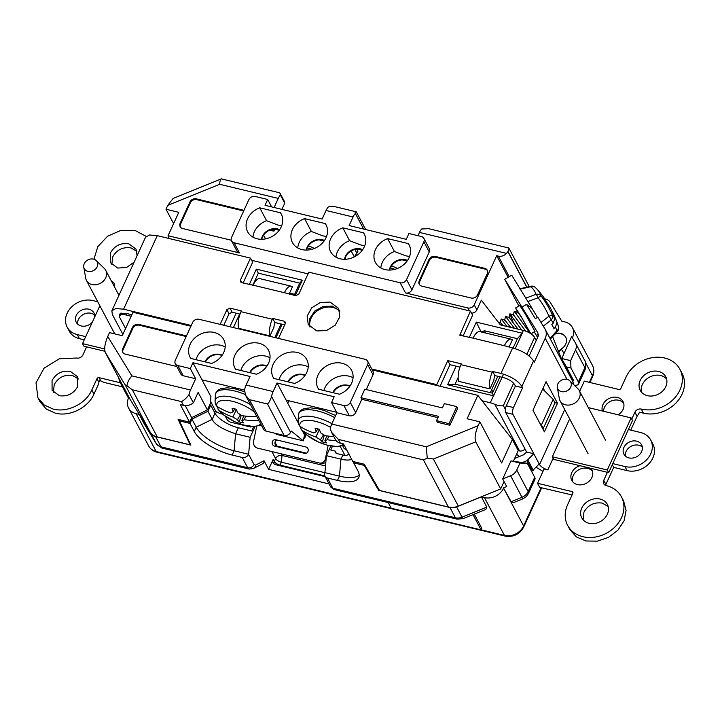 <?xml version="1.0" encoding="UTF-8"?>
<svg xmlns="http://www.w3.org/2000/svg" width="720" height="720" viewBox="0 0 720 720"><rect width="100%" height="100%" fill="white"/><g stroke="black" fill="none" stroke-linecap="round" stroke-linejoin="round"><path stroke-width="1.08" d="M561.663 358.695L571.626 336.699L575.307 342.702A10.071 8.289 152.1 0 1 575.523 343.08L584.892 360.774C586.08 361.269 586.161 364.239 585.144 369.675A10.071 3.897 -155.4 0 0 584.892 367.632L578.34 381.942L570.96 368.001L566.388 366.894L561.663 358.695L567.531 371.493M584.892 360.774A10.071 8.289 152.1 0 1 584.892 367.632L575.532 349.938L570.636 360.63L570.96 368.001M511.155 501.687L513.549 502.614L523.035 498.762A10.071 0.693 -112.1 0 1 522 497.277A10.071 8.289 -27.9 0 0 528.147 491.58L516.753 470.052A10.071 8.289 152.1 0 1 510.615 475.758L522 497.277L511.155 501.687L503.595 488.151A15.111 12.438 152.1 0 1 484.434 497.601L504.45 535.428L481.113 529.803M523.035 498.762L526.311 496.602L528.399 493.623A10.071 3.897 -155.4 0 0 528.525 492.732A10.071 3.897 -155.4 0 0 528.147 491.58L534.699 477.27L527.319 463.329L519.957 463.059L510.984 460.89L527.319 463.329M463.059 518.661L485.874 509.391L486.792 507.114L462.033 517.176A10.071 0.693 67.9 0 0 463.059 518.661L456.912 519.12A10.071 4.185 -76.5 0 1 455.4 517.779A10.071 8.289 -27.9 0 0 462.033 517.176L456.606 506.925L481.365 496.863L484.434 497.601M281.124 453.798L282.015 455.472A5.04 4.149 -27.9 0 0 275.625 458.622A5.04 1.953 -155.4 0 0 281.421 462.222L280.08 465.147A5.04 1.953 24.6 0 1 278.586 464.67A5.04 1.953 24.6 0 1 274.284 461.547A5.04 4.149 -27.9 0 0 273.915 463.815M144.783 424.89L156.312 443.691A10.071 5.715 -31.5 0 1 156.213 443.511A10.071 8.289 -27.9 0 0 161.037 446.859A10.071 4.185 103.5 0 0 161.955 447.948A10.071 4.185 103.5 0 0 162.54 448.209L249.165 469.08L253.422 468.531A5.04 4.311 -117.4 0 0 255.564 465.129L254.052 464.58L248.616 454.32A5.04 4.149 152.1 0 1 242.235 457.47L232.137 455.04A32.976 12.771 24.6 0 1 194.265 431.478L189.999 423.405L179.352 420.84L190.872 445.104L155.61 436.608A10.071 8.289 152.1 0 1 150.786 433.251L139.248 414.441L144.9 425.079M544.761 298.863L545.427 299.025A10.071 8.289 152.1 0 1 550.251 302.382L561.789 321.183L564.858 321.921A15.111 12.438 152.1 0 1 572.418 327.519A15.111 12.438 152.1 0 1 572.427 337.806L572.373 337.914M391.158 508.14L156.195 451.539L136.17 413.703L139.248 414.441M486.792 507.114L481.365 496.863M472.995 514.62L481.077 529.893L481.797 528.327L474.273 514.107M253.422 468.531L263.763 463.176L264.042 460.737L268.614 469.368L329.031 483.921M179.838 419.787L179.352 420.84M379.017 489.528L378.648 490.338L364.239 465.381L364.554 464.688M349.092 453.987L346.266 455.643L342.864 454.995L336.456 453.456L335.241 452.547L335.16 451.08L336.411 453.447M189.999 423.405L191.952 419.13L207.936 411.246L210.726 405.162L214.992 413.235A20.304 7.866 -155.4 0 0 238.347 427.752L235.593 433.782C222.156 429.165 214.362 424.341 212.211 419.319L196.227 427.203A32.976 12.771 -155.4 0 0 234.09 450.765L235.593 433.782L250.137 437.292L255.06 426.546M351.711 459.396A20.304 7.866 24.6 0 1 340.956 459.162L342.864 454.995M304.335 436.689L305.154 436.887M207.936 411.246L212.211 419.319L214.992 413.235M565.83 337.356A10.152 8.361 -27.9 0 0 554.904 334.125M552.618 336.627L561.708 359.604M555.498 333.477A10.152 8.361 152.1 0 1 565.731 337.149A10.152 8.361 152.1 0 1 561.276 348.939L560.781 349.74L558.081 350.757M560.781 349.74L558.837 352.179M364.239 465.381L353.637 462.825L354.114 461.772M210.726 405.162L209.691 404.919M561.276 348.939L563.994 353.367M566.388 366.894L573.768 380.844L567.747 371.016M253.71 426.573L251.694 430.974L238.347 427.752M353.637 462.825L357.912 470.898A32.976 12.771 24.6 0 1 358.731 477.603A32.976 12.771 24.6 0 1 337.5 480.42L327.429 477.999A5.04 4.149 152.1 0 1 324.909 476.127A5.04 4.149 152.1 0 1 324.909 472.698L326.43 455.67L330.867 445.986M326.43 455.67L340.956 459.162L339.462 476.145A32.976 12.771 -155.4 0 0 359.19 475.227M335.16 451.08L330.741 450.018L332.469 446.247M573.768 380.844L572.283 380.484M378.648 490.338L449.973 507.519A10.071 8.289 -27.9 0 0 456.606 506.925M503.775 487.746L506.718 486.549L502.704 478.971L510.615 475.758M127.647 394.695L128.61 397.818A15.111 12.438 152.1 0 0 128.619 408.105A15.111 12.438 152.1 0 0 136.17 413.703M493.389 391.104L491.265 390.591M493.272 391.365L491.148 390.852M214.083 411.516L217.548 412.353M300.078 380.484A16.893 13.905 152.1 0 1 300.78 379.953M519.561 456.444A16.893 13.905 152.1 0 1 516.6 454.158M561.654 358.47L570.636 360.63M575.523 343.08A10.071 8.289 152.1 0 1 575.532 349.938M118.701 377.793L119.511 381.213L127.422 395.181M325.179 476.649L275.688 464.724A5.04 4.149 152.1 0 1 273.168 462.852A5.04 4.149 152.1 0 1 273.168 459.423L268.614 469.368M248.616 454.32L250.137 437.292M542.673 389.034L553.158 399.375L541.44 424.98L539.991 423.558M541.44 424.98L543.285 428.463L542.493 428.274M553.158 399.375L555.003 402.858L543.285 428.463M123.633 387.117L123.417 387.603M324.936 472.644L339.462 476.145L337.5 480.42M248.643 454.266L234.09 450.765L232.137 455.04M502.704 478.971L510.984 460.89M578.34 381.942A10.071 3.897 24.6 0 1 578.592 383.985A10.071 3.897 24.6 0 1 574.326 385.236M528.399 493.623L534.951 479.313A10.071 3.897 -155.4 0 0 534.699 477.27M191.952 419.13L196.227 427.203L194.265 431.478M324.81 475.92L280.08 465.147L279.792 465.714M325.521 465.948L282.015 455.472L281.421 462.222L324.909 472.698M516.753 470.052L519.957 463.059M340.182 446.337L344.997 455.445M561.411 358.623L560.61 358.434M294.579 294.345L289.548 293.13M481.077 529.893L391.212 508.239L388.215 502.578M527.895 301.536L538.101 297.756A5.04 1.368 -110.3 0 0 536.013 294.336A5.04 4.599 -17.3 0 1 540.99 295.776A91.674 37.314 -13.1 0 0 537.327 289.467L535.257 287.397A5.04 4.428 131.9 0 0 530.847 286.668L530.919 287.073M543.285 326.169L551.142 320.031A5.04 1.485 -128 0 0 548.973 316.215A5.04 0.576 -23.7 0 1 552.429 315.198A91.674 87.525 44.7 0 0 540.99 295.776L538.101 297.756A87.147 83.205 44.7 0 1 548.973 316.215L540.999 322.443M556.92 331.227L556.848 330.822A87.147 47.061 130.6 0 0 555.489 327.087L553.959 328.5L551.808 324.423L553.329 323.01L554.787 318.42A91.674 49.509 130.6 0 0 552.429 315.198A5.04 4.221 -40.3 0 1 551.142 320.031A87.147 47.061 130.6 0 1 553.329 323.01M537.327 289.467A101.97 101.97 0 0 1 545.328 299.682A101.844 18.513 -31.6 0 1 545.544 300.042A101.871 56.142 -36.4 0 0 543.726 297.783L545.895 301.32A101.871 59.076 153.5 0 1 547.812 303.75A101.844 100.161 148.7 0 1 550.773 308.745A101.889 83.871 152.1 0 1 554.787 318.42M555.489 327.087L556.947 322.497A101.889 83.871 -27.9 0 0 554.49 316.098A101.889 83.871 -27.9 0 0 552.933 312.822L552.726 312.939M549.972 338.328L556.848 330.822A5.04 4.005 -16.7 0 0 558.45 326.61A5.04 4.005 -16.7 0 0 558.432 326.538A91.674 49.509 130.6 0 0 558.171 325.701A91.674 49.509 130.6 0 0 556.947 322.497M552.933 312.822A101.844 18.36 -28.5 0 0 552.411 312.201M500.184 322.794L501.183 318.978L507.114 326.52M504.567 320.229L505.557 316.413L514.413 328.275M512.982 321.957L509.94 313.848L521.649 330.021M513.324 315.099L514.314 311.283L529.488 332.424L528.768 330.687M519.138 313.488L517.932 312.399L514.314 311.283M525.672 331.128L513.549 314.964L509.94 313.848M518.022 329.148L509.175 317.529L505.557 316.413M510.642 327.366L504.792 320.094L501.183 318.978M503.073 325.548L500.418 322.659L498.087 321.939M561.483 391.617A7.308 6.021 -27.9 0 0 569.871 388.494A7.308 6.021 -27.9 0 0 569.817 380.826A7.308 6.021 -27.9 0 0 567.09 379.359A7.308 6.021 -27.9 0 0 559.98 381.168A7.308 6.021 -27.9 0 0 557.325 387.441A7.308 6.021 -27.9 0 0 561.483 391.617M569.817 380.826L577.917 388.737A10.881 8.955 152.1 0 1 579.303 390.591A10.881 8.955 152.1 0 1 577.107 401.184A10.881 8.955 152.1 0 1 565.506 404.811A10.881 8.955 152.1 0 1 560.061 400.77A10.881 8.955 152.1 0 1 559.314 398.583L557.325 387.441M588.303 407.601L631.134 417.924L632.511 420.525L608.67 472.617L553.716 459.378L552.33 456.768L569.664 418.914M608.67 472.617L607.284 470.007L552.33 456.768M631.134 417.924L607.284 470.007M93.528 259.11A7.308 6.021 -27.9 0 0 86.418 260.91A7.308 6.021 -27.9 0 0 83.763 267.183A7.308 6.021 -27.9 0 0 87.921 271.368A7.308 6.021 -27.9 0 0 96.309 268.245A7.308 6.021 -27.9 0 0 96.255 260.577A7.308 6.021 -27.9 0 0 93.528 259.11M96.255 260.577L104.355 268.488A10.881 8.955 152.1 0 1 105.741 270.342A10.881 8.955 152.1 0 1 103.545 280.935A10.881 8.955 152.1 0 1 91.944 284.553A10.881 8.955 152.1 0 1 86.499 280.521A10.881 8.955 152.1 0 1 85.752 278.334L83.763 267.183M104.913 351.279L83.907 346.221L82.521 343.611L99.855 305.757M118.494 294.444L119.259 294.624M104.688 348.948L82.521 343.611M339.741 311.301A17.217 14.175 -27.9 0 0 332.874 307.386A17.217 14.175 -27.9 0 0 315.828 311.886A17.217 14.175 -27.9 0 0 309.987 327.051M270.009 357.777A19.008 15.642 -27.9 0 0 265.851 356.148A19.008 15.642 -27.9 0 0 241.749 368.037A19.008 15.642 -27.9 0 0 240.84 370.485M235.62 369.225A19.008 15.642 152.1 0 1 234.936 368.091A19.008 15.642 152.1 0 1 238.77 349.596A19.008 15.642 152.1 0 1 259.029 343.269A19.008 15.642 152.1 0 1 268.533 350.307A19.008 15.642 152.1 0 1 256.383 374.229L235.62 369.225M353.052 377.775A19.008 15.642 -27.9 0 0 348.894 376.155A19.008 15.642 -27.9 0 0 324.792 388.035A19.008 15.642 -27.9 0 0 323.883 390.492M318.663 389.232A19.008 15.642 152.1 0 1 317.979 388.098A19.008 15.642 152.1 0 1 321.813 369.603A19.008 15.642 152.1 0 1 342.072 363.276A19.008 15.642 152.1 0 1 351.576 370.314A19.008 15.642 152.1 0 1 339.426 394.236L318.663 389.232M308.232 366.984A19.008 15.642 -27.9 0 0 304.065 365.355A19.008 15.642 -27.9 0 0 279.963 377.244A19.008 15.642 -27.9 0 0 279.054 379.692M273.834 378.432A19.008 15.642 152.1 0 1 273.159 377.298A19.008 15.642 152.1 0 1 276.984 358.803A19.008 15.642 152.1 0 1 297.252 352.476A19.008 15.642 152.1 0 1 306.756 359.514A19.008 15.642 152.1 0 1 294.606 383.436L273.834 378.432M225.189 346.977A19.008 15.642 -27.9 0 0 221.022 345.348A19.008 15.642 -27.9 0 0 196.92 357.237A19.008 15.642 -27.9 0 0 196.011 359.685M190.791 358.434A19.008 15.642 152.1 0 1 190.116 357.291A19.008 15.642 152.1 0 1 193.95 338.796A19.008 15.642 152.1 0 1 214.209 332.469A19.008 15.642 152.1 0 1 223.713 339.516A19.008 15.642 152.1 0 1 211.563 363.429L190.791 358.434M387.612 238.617L408.384 243.621A19.008 15.642 152.1 0 1 409.068 244.755A19.008 15.642 152.1 0 1 399.582 267.471A19.008 15.642 152.1 0 1 375.462 262.539A19.008 15.642 152.1 0 1 387.612 238.617L394.434 251.496L405.792 255.834L409.572 256.491M407.493 260.487A11.943 9.828 -27.9 0 0 405.36 259.713A11.943 9.828 -27.9 0 0 389.349 270.09M342.792 227.817L363.564 232.821A19.008 15.642 152.1 0 1 364.239 233.955A19.008 15.642 152.1 0 1 354.762 256.68A19.008 15.642 152.1 0 1 330.642 251.739A19.008 15.642 152.1 0 1 342.792 227.817L349.605 240.696L360.963 245.034L364.752 245.691M362.673 249.687A11.943 9.828 -27.9 0 0 360.531 248.913A11.943 9.828 -27.9 0 0 344.529 259.29M304.578 218.61L325.341 223.614A19.008 15.642 152.1 0 1 326.025 224.748A19.008 15.642 152.1 0 1 316.539 247.473A19.008 15.642 152.1 0 1 292.428 242.532A19.008 15.642 152.1 0 1 304.578 218.61L311.391 231.498L322.749 235.827L326.529 236.484M324.459 240.48A11.943 9.828 -27.9 0 0 322.317 239.706A11.943 9.828 -27.9 0 0 306.315 250.083M259.749 207.81L280.521 212.814A19.008 15.642 152.1 0 1 281.196 213.957A19.008 15.642 152.1 0 1 271.719 236.673A19.008 15.642 152.1 0 1 247.599 231.732A19.008 15.642 152.1 0 1 259.749 207.81L266.571 220.698L277.92 225.036L281.709 225.684M279.63 229.68A11.943 9.828 -27.9 0 0 277.488 228.906A11.943 9.828 -27.9 0 0 261.486 239.283M389.682 270.081A11.943 9.828 152.1 0 1 405.612 260.19A11.943 9.828 152.1 0 1 407.313 260.757M344.862 259.281A11.943 9.828 152.1 0 1 360.783 249.39A11.943 9.828 152.1 0 1 362.484 249.957M306.639 250.083A11.943 9.828 152.1 0 1 322.569 240.183A11.943 9.828 152.1 0 1 324.27 240.75M261.819 239.283A11.943 9.828 152.1 0 1 277.74 229.383A11.943 9.828 152.1 0 1 279.441 229.95M333.207 392.742A11.943 9.828 152.1 0 1 348.12 385.749A11.943 9.828 152.1 0 1 349.821 386.316M350.01 386.046A11.943 9.828 -27.9 0 0 347.868 385.272A11.943 9.828 -27.9 0 0 332.775 392.634M288.387 381.942A11.943 9.828 152.1 0 1 303.3 374.949A11.943 9.828 152.1 0 1 305.001 375.516M305.19 375.246A11.943 9.828 -27.9 0 0 303.048 374.472A11.943 9.828 -27.9 0 0 287.955 381.834M250.173 372.735A11.943 9.828 152.1 0 1 265.077 365.742A11.943 9.828 152.1 0 1 266.778 366.309M266.967 366.039A11.943 9.828 -27.9 0 0 264.825 365.265A11.943 9.828 -27.9 0 0 249.732 372.627M205.344 361.935A11.943 9.828 152.1 0 1 220.257 354.942A11.943 9.828 152.1 0 1 221.958 355.509M222.147 355.239A11.943 9.828 -27.9 0 0 220.005 354.465A11.943 9.828 -27.9 0 0 204.912 361.827M310.023 327.087A17.217 14.175 152.1 0 1 315.891 311.949A17.217 14.175 152.1 0 1 332.919 307.467A17.217 14.175 152.1 0 1 339.75 311.346M233.424 327.573L239.634 314.019M252.756 285.354L258.336 273.168L299.709 283.14L294.129 295.317M249.3 284.517L256.338 269.136L258.336 273.168M229.968 326.736L236.169 313.191M256.338 269.136L302.319 280.206L299.709 283.14M281.007 323.991L274.806 337.545M302.319 280.206L295.272 295.596M282.15 324.261L275.94 337.815M516.627 313.767L517.329 312.237M497.808 376.308L490.32 392.652M302.58 431.208L304.497 434.844L303.363 440.838L276.354 434.331L275.058 433.278M345.159 258.102L345.762 259.245M190.467 444.24L190.197 444.834L178.101 419.373L189.585 422.136L180.315 404.613L183.474 405.369A10.071 8.289 -27.9 0 0 193.356 402.813L189.009 394.614A10.071 4.185 -76.5 0 1 190.521 390.015L195.678 378.747L183.24 375.75A5.04 4.149 -27.9 0 1 180.72 373.878L175.329 363.69A5.04 4.149 152.1 0 1 175.32 360.261L192.645 322.434A5.04 4.149 152.1 0 1 199.026 319.284L365.112 359.298A5.04 4.149 -27.9 0 1 367.632 361.161A5.04 4.149 -27.9 0 1 367.632 364.59L373.023 374.778A5.04 4.149 -27.9 0 0 373.023 371.358L367.632 361.161M175.329 363.69A5.04 4.149 152.1 0 0 177.84 365.553L190.287 368.559L192.951 362.727L250.047 376.488L246.123 385.065A10.071 4.185 103.5 0 0 244.548 389.961L245.529 395.235L249.381 399.636L267.489 403.992C269.01 402.714 270.36 400.203 271.557 396.468A10.071 4.185 -76.5 0 1 273.132 391.572L277.056 382.995L286.119 400.113L336.654 412.29M192.951 362.727L202.014 379.854L244.521 390.087M504.063 481.545L500.679 488.934L458.343 506.142A15.111 12.438 -27.9 0 1 448.398 507.033L379.548 490.455L364.284 464.22L352.8 461.457L343.521 443.925L340.362 443.169A10.071 8.289 -27.9 0 1 335.322 439.434L331.515 432.234L338.373 439.416L423.45 459.909L427.257 458.145L426.267 446.805L478.107 425.727L479.889 421.848L467.109 418.77L477.837 395.343L372.258 369.909M354.303 256.914L351.153 250.956M354.888 249.462L356.652 252.81M456.129 366.174L447.624 384.768L493.452 395.802L490.275 402.75A9.747 3.771 -155.4 0 1 494.928 404.442L519.525 450.918A4.878 4.014 -27.9 0 0 525.006 448.974M519.525 450.918L518.229 450.603L513.477 460.98M131.193 316.251L126.207 315.045A10.071 3.897 24.6 0 0 119.727 315.909L121.077 312.966M490.275 402.75L482.085 400.779L512.379 439.542L501.651 462.969L479.889 421.848M469.26 337.509L476.298 322.119L522.27 333.198L517.392 338.688L513.099 348.066M536.229 340.506L534.591 337.41A9.747 3.771 -155.4 0 0 523.377 330.435L500.355 324.891L481.329 300.159L476.892 309.861A5.04 4.149 152.1 0 1 471.537 313.146M308.052 273.879L251.649 260.289M508.131 277.326L496.692 255.717L474.21 304.812A5.04 4.149 152.1 0 1 467.829 307.953L405.549 292.95L400.149 282.762L234.072 242.757A5.04 4.149 152.1 0 1 231.552 240.885A5.04 4.149 152.1 0 1 231.543 237.456L248.868 199.629A5.04 4.149 152.1 0 1 255.249 196.479L267.696 199.485L271.62 206.892M234.072 242.757L239.463 252.945L168.048 235.737L168.678 238.41M476.298 322.119L481.149 331.956M481.167 331.983L484.488 330.759L517.392 338.688M447.624 384.768L455.094 384.165L458.154 377.478M493.452 395.802L492.453 393.165L455.094 384.165M477.837 395.343L482.085 400.779M190.908 326.223L133.011 312.273L122.283 335.7L109.503 332.622L107.73 336.501C104.814 343.611 104.022 348.975 105.354 352.584L125.091 384.75L150.039 431.874A15.111 12.438 -27.9 0 0 157.266 436.905L190.197 444.834M125.568 328.518L119.979 317.961A10.071 3.897 24.6 0 1 119.727 315.909M435.348 256.437L484.767 268.344A5.04 4.149 152.1 0 1 487.287 270.207A5.04 4.149 152.1 0 1 487.287 273.636L477.558 294.876A5.04 4.149 152.1 0 1 471.177 298.026L421.749 286.119A5.04 4.149 152.1 0 1 419.238 284.256A5.04 4.149 152.1 0 1 419.229 280.827L428.958 259.587A5.04 4.149 152.1 0 1 435.348 256.437L435.78 257.247A5.04 4.149 -27.9 0 0 429.39 260.397L419.661 281.646A5.04 4.149 -27.9 0 0 419.481 284.652M496.692 255.717L498.339 256.113A7.47 6.147 152.1 0 0 506.52 253.395L507.969 251.478L508.95 248.247L508.545 247.932L428.535 228.663L421.659 228.996A10.071 4.185 103.5 0 0 419.472 232.425L417.987 235.683M405.549 292.95A5.04 4.149 152.1 0 0 411.93 289.809L429.246 251.982A5.04 4.149 -27.9 0 0 429.246 248.553L423.855 238.356A5.04 4.149 152.1 0 1 423.855 241.785L406.539 279.612A5.04 4.149 -27.9 0 1 400.149 282.762M231.291 240.237L182.682 228.528A5.04 4.149 152.1 0 1 180.171 226.665A5.04 4.149 152.1 0 1 180.162 223.236L189.891 201.996A5.04 4.149 152.1 0 1 196.281 198.846L243.963 210.33M274.086 207.486L278.244 198.405A10.071 4.185 -76.5 0 1 280.395 195.012L280.152 193.41L279.225 192.69L221.301 178.875L173.097 198.459L167.769 205.353L165.996 209.241L178.776 212.319L168.048 235.737M239.463 252.945A5.04 4.149 152.1 0 1 236.943 251.082L231.552 240.885M355.149 212.526C356.634 211.293 356.706 211.599 355.347 213.444A10.071 4.185 -76.5 0 0 353.061 216.99L349.128 225.567L406.26 239.328L408.924 233.505L421.335 236.493A5.04 4.149 152.1 0 1 423.855 238.356M267.696 199.485L265.032 205.308L322.119 219.06L326.052 210.483A10.071 4.185 103.5 0 1 328.338 206.937L332.928 206.19L356.256 211.806L365.688 229.554M494.928 404.442C498.735 405.756 501.543 406.152 503.352 405.63L513.621 383.211M522.27 333.198L515.187 348.669M503.532 374.139L493.596 395.838M277.056 382.995L334.179 396.756L331.515 402.579L343.926 405.567A5.04 4.149 152.1 0 0 350.316 402.417L367.632 364.59M373.023 374.778L366.255 389.574M360.936 397.665L364.806 389.223L442.386 407.907L444.348 403.623L456.822 406.629L457.686 408.258L449.892 425.277L437.418 422.271L436.554 420.642L438.525 416.358L360.936 397.665L361.8 399.294L355.707 412.605A5.04 4.149 -27.9 0 1 349.317 415.755L336.906 412.767L331.749 424.035A10.071 4.185 103.5 0 0 330.228 428.706L331.515 432.234M437.931 417.636L361.8 399.294M176.589 366.075A5.04 4.149 152.1 0 1 174.618 365.994L125.199 354.087A5.04 4.149 152.1 0 1 122.679 352.224A5.04 4.149 152.1 0 1 122.679 348.795L132.408 327.555A5.04 4.149 152.1 0 1 138.789 324.405L186.48 335.889M173.601 223.614L165.996 209.241M487.476 270.63A5.04 4.149 -27.9 0 0 485.199 269.154L435.78 257.247M243.675 210.969L196.704 199.656A5.04 4.149 -27.9 0 0 190.323 202.806L180.594 224.055A5.04 4.149 -27.9 0 0 180.414 227.061M278.244 198.405L219.618 184.284C219.933 180.54 220.644 178.731 221.751 178.848L221.724 178.839M280.395 195.012L284.742 203.211L281.916 209.376M409.626 245.952L408.384 243.621M394.434 251.496A19.008 15.642 -27.9 0 0 380.808 267.957M364.797 235.152L363.564 232.821M349.605 240.696A19.008 15.642 -27.9 0 0 335.988 257.157M326.583 225.954L325.341 223.614M311.391 231.498A19.008 15.642 -27.9 0 0 297.765 247.95M281.754 215.154L280.521 212.814M266.571 220.698A19.008 15.642 -27.9 0 0 252.945 237.15M499.932 376.821L492.453 393.165M195.678 378.747L190.287 368.559M331.515 402.579L336.906 412.767M458.343 506.142L433.395 459.018L475.74 441.81C474.408 438.201 475.2 432.837 478.107 425.727M433.395 459.018L427.257 458.145M449.892 425.277L449.028 423.648L436.554 420.642M456.822 406.629L449.028 423.648M186.183 336.528L139.221 325.215A5.04 4.149 -27.9 0 0 132.84 328.365L123.111 349.614A5.04 4.149 -27.9 0 0 122.922 352.62M202.014 379.854L210.951 396.729L210.357 403.479L207.414 409.896L198.135 392.364L193.356 402.813M107.73 336.501L131.895 375.894C128.934 379.269 127.296 382.581 126.99 385.812L132.327 389.781L181.485 401.625C184.05 400.293 186.561 397.953 189.009 394.614M126.99 385.812L125.091 384.75M150.039 431.874L130.302 399.708L105.354 352.584M282.321 208.494L282.906 209.61M284.742 203.211A10.071 8.289 -27.9 0 0 283.968 200.61L280.152 193.41M512.379 439.542L518.229 450.603M475.74 441.81L500.679 488.934M303.363 440.838L291.159 430.947L290.529 432.315A5.04 4.149 152.1 0 1 284.139 435.465L266.04 431.109A5.04 4.149 152.1 0 1 263.52 429.237L245.529 395.235M286.119 400.113L298.17 422.874M300.006 426.348L300.492 427.275M185.256 405.63L191.637 417.672L207.414 409.896M191.637 417.672L189.585 422.136M287.622 402.948L289.008 400.806M287.676 403.056L289.116 400.833M346.824 450.162L344.061 448.443L342.639 445.752M306.36 453.186L277.227 446.175A3.249 2.943 92.1 0 1 276.822 439.974M325.836 462.357A5.688 5.157 92.1 0 1 322.938 463.212L320.193 463.113A5.688 5.157 -87.9 0 0 325.431 458.64L326.169 458.667M328.14 445.392L325.431 458.64M304.2 438.3A1.629 1.476 92.1 0 0 305.109 437.13L305.703 434.196M320.193 463.113A5.688 5.157 -87.9 0 1 319.275 462.987L257.49 448.101A5.688 5.157 -87.9 0 1 253.602 441.342L256.653 426.402M225.387 416.304L227.547 420.381L230.346 422.118L250.605 426.996L251.694 426.492M222.606 414.135L220.815 413.703A4.878 1.89 -155.4 0 1 215.217 410.22L210.537 401.391M275.787 439.722A3.249 2.943 -87.9 0 0 272.214 442.494A3.249 2.943 -87.9 0 0 274.491 446.076L304.659 453.339A3.249 2.943 -87.9 0 0 308.232 450.567A3.249 2.943 -87.9 0 0 305.955 446.994L275.787 439.722M273.762 229.131L274.347 230.22A2.439 0.945 24.6 0 1 274.401 230.715A2.439 0.945 24.6 0 1 272.835 230.931L269.694 230.166M324.045 241.056L319.167 239.886M279.216 230.256L274.338 229.086M308.403 245.916A16.245 6.291 24.6 0 1 314.406 248.463M263.565 235.134L265.554 238.878M356.688 249.147L357.894 251.433L354.78 256.671M354.654 256.446L357.741 251.136M407.088 261.063L402.21 259.884M362.259 250.263L357.381 249.093M391.446 265.923A16.245 6.291 24.6 0 1 397.449 268.47M323.559 434.736L320.436 439.731A74.358 65.115 -115 0 1 315.936 437.022A74.619 61.416 152.1 0 1 302.067 430.362L301.185 429.543L300.537 426.69M331.92 423.675A26.982 10.449 24.6 0 0 298.098 421.236L298.458 424.323L299.907 426.285A74.619 61.416 -27.9 0 0 313.785 432.945A74.358 21.447 -58.1 0 0 316.215 431.757A74.619 33.39 -71.4 0 1 315.108 428.301A13.725 5.319 24.6 0 1 317.205 428.715A13.725 5.319 24.6 0 1 319.419 429.345A74.619 28.35 98.7 0 0 320.652 432.828A74.358 65.115 65 0 0 325.089 435.672A74.619 61.416 -27.9 0 0 333.756 436.482M299.907 426.285A23.967 9.279 24.6 0 1 315.513 421.326A23.967 9.279 24.6 0 1 330.552 427.383M336.069 440.559A74.619 61.416 152.1 0 1 327.249 439.749A74.358 21.447 121.9 0 1 324.873 440.802A74.619 28.35 98.7 0 0 326.601 442.899A13.725 5.319 24.6 0 1 324.504 442.494A13.725 5.319 24.6 0 1 322.29 441.864A74.619 33.39 -71.4 0 1 320.436 439.731M343.359 443.889A23.967 9.279 24.6 0 1 328.248 445.392A23.967 9.279 24.6 0 1 302.067 430.362M324.351 435.222L322.29 441.864M316.215 431.757L317.7 428.832M324.873 440.802L326.853 435.915M328.887 436.149L327.249 439.749M315.936 437.022L319.437 429.39M240.516 414.729L237.393 419.724A74.358 65.115 -115 0 1 232.902 417.015A74.619 61.416 152.1 0 1 219.024 410.364L218.142 409.545L217.494 406.683M250.47 404.577A26.982 10.449 24.6 0 0 215.055 401.229L215.415 404.316L216.873 406.287A74.619 61.416 -27.9 0 0 230.742 412.938A74.358 21.447 -58.1 0 0 233.172 411.75A74.619 33.39 -71.4 0 1 232.065 408.303A13.725 5.319 24.6 0 1 234.162 408.708A13.725 5.319 24.6 0 1 236.376 409.338A74.619 28.35 98.7 0 0 237.609 412.821A74.358 65.115 65 0 0 242.046 415.665A74.619 61.416 -27.9 0 0 256.752 416.448M216.873 406.287A23.967 9.279 24.6 0 1 232.47 401.328A23.967 9.279 24.6 0 1 254.466 412.128M258.912 420.525A74.619 61.416 152.1 0 1 244.206 419.742A74.358 21.447 121.9 0 1 241.83 420.795A74.619 28.35 98.7 0 0 243.558 422.901A13.725 5.319 24.6 0 1 241.461 422.487A13.725 5.319 24.6 0 1 239.247 421.857A74.619 33.39 -71.4 0 1 237.393 419.724M260.514 423.567A23.967 9.279 24.6 0 1 245.205 425.385A23.967 9.279 24.6 0 1 219.024 410.364M241.308 415.224L239.247 421.857M233.172 411.75L234.657 408.834M241.83 420.795L243.81 415.917M245.853 416.151L244.206 419.742M232.902 417.015L236.394 409.383M311.796 249.336A15.363 5.949 -155.4 0 0 307.323 247.878M394.839 269.343A15.363 5.949 -155.4 0 0 390.366 267.885M77.688 324.108A9.99 8.226 152.1 0 1 81.459 315.675A9.99 8.226 152.1 0 1 91.08 313.29A9.99 8.226 152.1 0 1 94.644 315.144M92.349 322.155A9.99 8.226 152.1 0 1 81.252 325.962A9.99 8.226 152.1 0 1 76.257 322.263A9.99 8.226 152.1 0 1 78.273 312.534A9.99 8.226 152.1 0 1 88.92 309.213A9.99 8.226 152.1 0 1 93.915 312.912A9.99 8.226 152.1 0 1 94.671 317.079M625.365 456.048A9.99 8.226 152.1 0 1 629.136 447.606A9.99 8.226 152.1 0 1 638.748 445.221A9.99 8.226 152.1 0 1 642.312 447.075M636.597 441.144A9.99 8.226 152.1 0 1 641.592 444.852A9.99 8.226 152.1 0 1 639.576 454.572A9.99 8.226 152.1 0 1 628.929 457.893A9.99 8.226 152.1 0 1 623.934 454.194A9.99 8.226 152.1 0 1 625.941 444.474A9.99 8.226 152.1 0 1 636.597 441.144M618.156 414.792A11.376 9.36 -27.9 0 0 623.052 401.643A11.376 9.36 -27.9 0 0 617.373 397.431A11.376 9.36 -27.9 0 0 605.844 400.635A11.376 9.36 -27.9 0 0 602.415 411.003M623.664 403.146A11.376 9.36 -27.9 0 0 618.876 400.284A11.376 9.36 -27.9 0 0 603.549 411.273M580.059 465.723A11.376 9.36 -27.9 0 0 571.779 480.375A11.376 9.36 -27.9 0 0 577.467 484.587A11.376 9.36 -27.9 0 0 589.59 480.798A11.376 9.36 -27.9 0 0 591.885 469.737A11.376 9.36 -27.9 0 0 590.94 468.351M592.488 471.24A11.376 9.36 -27.9 0 0 587.709 468.378A11.376 9.36 -27.9 0 0 576.279 471.492A11.376 9.36 -27.9 0 0 572.688 481.716M530.748 333.675L521.307 316.845L515.601 307.944L517.752 312.282M529.56 332.226L530.388 333.432M530.937 333.792L534.996 331.416L525.51 314.379L519.804 305.487L515.601 307.944M529.335 331.398L521.748 317.772L517.806 312.048M666.603 378.963A14.454 11.898 -27.9 0 0 660.699 375.516A14.454 11.898 -27.9 0 0 646.29 379.368A14.454 11.898 -27.9 0 0 641.529 392.229M658.539 371.439A14.454 11.898 152.1 0 1 665.766 376.794A14.454 11.898 152.1 0 1 662.85 390.861A14.454 11.898 152.1 0 1 647.442 395.676A14.454 11.898 152.1 0 1 640.206 390.321A14.454 11.898 152.1 0 1 643.122 376.245A14.454 11.898 152.1 0 1 658.539 371.439M583.11 519.831L583.938 512.154C588.069 504.972 594.18 501.966 602.271 503.118L608.184 506.565M600.12 499.041A14.454 11.898 152.1 0 1 607.347 504.396A14.454 11.898 152.1 0 1 604.431 518.463A14.454 11.898 152.1 0 1 589.023 523.278A14.454 11.898 152.1 0 1 581.787 517.923A14.454 11.898 152.1 0 1 584.703 503.847A14.454 11.898 152.1 0 1 600.12 499.041M512.91 414.297L505.728 412.56A5.04 2.088 -76.5 0 1 506.322 405.819L515.394 386.001L514.71 384.696C512.55 381.501 508.689 379.098 503.127 377.496L494.838 375.597L492.669 371.511L500.967 373.419C511.029 376.317 518.004 380.655 521.892 386.424L522.576 387.729L513.513 407.547A5.04 2.088 103.5 0 0 512.91 414.297L533.799 453.753L526.617 452.025L523.647 454.788L514.638 458.442M309.528 326.52L309.807 318.393L314.865 310.941L323.172 306.405L332.226 306.162L339.561 310.617M330.066 302.085L338.679 308.466L339.777 316.917L335.205 325.224L326.565 330.525L316.854 330.957L308.241 324.576L307.143 316.125L311.715 307.818L320.355 302.517L330.066 302.085M146.151 236.367L134.964 230.418L121.032 230.337L107.613 236.196L97.821 246.636L93.933 259.218M86.598 346.869L82.935 354.87A5.04 4.149 152.1 0 1 76.545 358.02L59.355 358.794L44.073 368.154L36 382.86L37.935 397.8L44.109 404.937L53.163 409.086C67.41 412.902 85.914 403.776 91.791 390.042L97.002 378.666A1.629 1.341 152.1 0 1 99.063 377.658L120.339 382.779M37.935 397.8L40.086 401.877L46.26 409.005L55.323 413.163C69.552 416.979 88.074 407.853 93.951 394.119L98.685 383.769L98.883 382.221L97.002 378.666M77.643 386.631C73.512 393.813 67.401 396.828 59.301 395.676L52.074 390.312L52.065 380.475C56.196 373.293 62.307 370.278 70.407 371.43L77.634 376.785L77.643 386.631M53.397 392.229L54.225 384.552C58.356 377.37 64.467 374.355 72.558 375.507L78.471 378.963M111.816 264.627L112.644 256.95C116.775 249.768 122.886 246.753 130.986 247.905L136.89 251.361M134.145 262.116L126.612 267.453L117.729 268.074L110.493 262.71L110.484 252.873C114.615 245.691 120.726 242.676 128.826 243.828L136.053 249.183L137.079 255.726M371.772 368.982L436.788 384.642L447.795 360.612L461.304 363.861L460.935 364.671L492.255 372.213A13.806 5.733 103.5 0 0 489.933 388.881L493.902 380.214A8.127 3.375 -76.5 0 1 494.838 375.597M492.255 372.213L492.624 371.412M460.935 364.671A13.806 5.733 103.5 0 0 458.613 381.339L489.933 388.881M289.107 294.111L292.446 286.821A13.806 5.733 103.5 0 0 291.33 286.227A13.806 5.733 103.5 0 0 284.427 292.716L295.668 295.686L298.764 294.165L308.826 272.169L470.457 311.112L459.756 335.214L473.067 338.166A13.806 5.733 103.5 0 1 479.97 331.668L511.29 339.21A13.806 5.733 103.5 0 1 512.406 339.804L509.067 347.094M511.29 339.21A13.806 5.733 103.5 0 0 504.387 345.708L512.622 347.949L500.967 373.419M274.905 322.515A8.127 3.375 -76.5 0 0 273.942 327.231L269.973 335.889L238.653 328.347A13.806 5.733 -76.5 0 1 240.975 311.688L241.344 310.878L229.995 308.142L232.146 312.219L239.994 314.109M284.697 324.882L274.815 322.497L272.664 318.42L272.295 319.23A13.806 5.733 103.5 0 0 269.973 335.889M111.915 310.68L145.548 237.213L149.544 234.981L157.257 235.656L250.497 258.12L240.435 280.116L240.435 281.772L241.65 282.672L253.107 285.174A13.806 5.733 -76.5 0 1 260.01 278.676L291.33 286.227M612.279 464.724L613.692 467.388L605.898 484.407A5.04 4.149 -27.9 0 0 605.574 485.397M553.131 458.289L547.83 469.872L544.095 468.972L537.543 483.282L572.022 491.589A1.629 1.341 152.1 0 1 572.832 493.299L567.63 504.666A30.456 25.074 -27.9 0 0 567.648 525.411A30.456 25.074 -27.9 0 0 606.294 533.322A30.456 25.074 -27.9 0 0 621.486 496.908A30.456 25.074 -27.9 0 0 606.258 485.622A5.04 4.149 152.1 0 1 603.738 483.759A5.04 4.149 152.1 0 1 603.738 480.33L607.41 472.311M463.077 336.015L472.617 315.189L470.457 311.112M440.082 386.253L449.955 364.689L459.954 367.101M223.785 325.251L229.059 313.74L232.146 312.219M119.601 316.35L119.268 314.136L125.748 313.272L131.877 314.748M243.117 283.032L252.657 262.197L250.497 258.12M99.063 377.658L100.791 380.925L99.522 380.592L98.883 382.221M114.453 285.633L113.994 285.633A5.04 4.149 -27.9 0 0 113.805 285.579M111.645 281.502A5.04 4.149 152.1 0 1 114.102 283.347A5.04 4.149 152.1 0 1 114.255 286.425M220.167 324.378L226.899 309.663L229.995 308.142M157.257 235.656L123.588 309.195L115.866 308.52L111.879 310.752L112.329 314.451L122.886 334.386M123.588 309.195L191.241 325.494M85.716 336.636L77.292 334.611A20.304 16.713 152.1 0 1 67.14 327.087A20.304 16.713 152.1 0 1 71.235 307.323A20.304 16.713 152.1 0 1 92.88 300.564L97.722 301.734M100.791 380.925L103.968 382.392L122.499 386.856M272.664 318.42L284.013 321.156L285.228 322.056L285.228 323.721L278.496 338.427M538.443 335.043L537.849 334.08M538.353 335.637L537.606 334.215M529.128 356.004L538.056 336.501L537.957 333L504.729 279.315L518.868 306.027M534.204 331.875L537.624 337.455M567 379.341L545.247 338.229A12.996 10.701 -27.9 0 0 545.238 329.382A12.996 10.701 -27.9 0 0 544.959 328.896L537.822 317.259L535.347 318.708L526.563 304.389L529.866 306.828L530.802 306.288L511.74 275.211L504.729 279.315M522.027 307.044L526.563 304.389M545.247 338.229L534.24 362.268L533.547 360.963C529.659 355.185 522.684 350.847 512.622 347.949M447.795 360.612L449.955 364.689M579.663 391.284L584.316 381.132L618.786 389.457A1.629 1.341 152.1 0 0 620.847 388.44L626.049 377.064A30.456 25.074 -27.9 0 1 652.968 357.552A30.456 25.074 -27.9 0 1 679.914 369.306L682.065 373.383A30.456 25.074 152.1 0 1 675.927 403.029A30.456 25.074 152.1 0 1 643.455 413.163A5.04 4.149 -27.9 0 0 643.194 413.109L639.576 412.209L638.172 414.765A5.04 4.149 -27.9 0 0 637.065 416.313L634.914 412.236A5.04 4.149 152.1 0 1 641.295 409.095A30.456 25.074 -27.9 0 0 673.767 398.952A30.456 25.074 -27.9 0 0 679.914 369.306M628.38 429.57L640.557 432.495A20.304 16.713 152.1 0 1 650.709 440.019A20.304 16.713 152.1 0 1 646.614 459.783A20.304 16.713 152.1 0 1 624.969 466.542L612.792 463.608M631.764 419.112L634.914 412.236M630.738 430.137L637.065 416.313M567.648 525.411L569.808 529.488L576.342 536.877L585.981 540.981L597.258 541.161L608.454 537.399L617.859 530.253L624.051 520.83L626.085 510.552L623.646 500.985L621.486 496.908M572.076 494.964L539.703 487.359L537.543 483.282M539.19 463.95L532.314 470.88L526.923 460.683L533.799 453.753L539.541 464.598C541.053 466.884 543.816 468.639 547.83 469.872M650.709 440.019L652.869 444.096A20.304 16.713 152.1 0 1 648.774 463.86A20.304 16.713 152.1 0 1 627.12 470.619L613.692 467.388M532.953 410.247L546.048 381.654L557.478 403.263L544.392 431.856L532.953 410.247M536.724 467.586L542.988 471.384M543.141 387.999L544.788 391.122M554.886 402.633L557.478 403.263M505.728 412.56L526.617 452.025M515.394 386.001L522.576 387.729M573.831 384.75L572.85 381.564L545.238 329.382M530.802 306.288L537.489 317.457M529.866 306.828L531.882 308.313M526.923 460.683L522.99 462.285M531.495 471.213L532.314 470.88M460.467 333.648L461.529 335.646M436.788 384.642L437.283 385.578M84.249 339.84L79.452 338.688A20.304 16.713 152.1 0 1 69.3 331.164L67.14 327.087M526.311 496.602A10.071 9.072 -134.6 0 0 528.525 492.732M278.154 465.318A5.04 0.909 118.5 0 0 278.586 464.67M162.54 448.209L161.667 447.957A10.071 1.935 -71.3 0 0 161.955 447.948M541.134 487.71L523.611 525.987A5.04 1.953 -155.4 0 1 523.737 527.004C519.624 534.312 513.441 537.345 505.206 536.103L156.951 452.205A5.04 2.088 -76.5 0 1 156.195 451.539A15.111 12.438 152.1 0 1 148.644 445.941L128.619 408.105M505.206 536.103A5.04 2.088 -76.5 0 1 504.45 535.428A15.111 12.438 152.1 0 0 523.611 525.987L503.595 488.151M589.905 382.5L592.569 376.659A5.04 1.953 -155.4 0 0 592.443 375.642L589.365 382.365M592.569 376.659C594.288 372.789 594.243 369.018 592.434 365.355A15.111 12.438 152.1 0 1 592.443 375.642L585.738 362.97M573.156 339.192L572.427 337.806M128.475 398.124L119.727 381.591M264.042 460.737L255.564 465.129M271.899 451.575L275.625 458.622L274.284 461.547L273.168 459.423M144.675 424.701L156.213 443.511L150.786 433.251M155.61 436.608L161.037 446.859L247.662 467.73L242.235 457.47M449.973 507.519L455.4 517.779L332.856 488.259A10.071 4.185 103.5 0 0 334.368 489.6L456.912 519.12M327.429 477.999L332.856 488.259A5.04 4.149 152.1 0 1 330.336 486.387L334.368 489.6M249.165 469.08A10.071 4.185 103.5 0 1 247.662 467.73A5.04 4.149 -27.9 0 0 254.052 464.58M275.013 442.251L277.065 446.13M525.798 298.125L536.013 294.336A87.147 35.469 -13.1 0 0 530.847 286.668L520.29 289.152M126.9 313.551L126.207 315.045M523.377 330.435L522.135 333.162M469.35 310.842L467.829 307.953M476.892 309.861L474.21 304.812M506.52 253.395L419.472 232.425M219.618 184.284L167.769 205.353M353.061 216.99L326.052 210.483M411.93 289.809L406.539 279.612M509.229 276.687L498.339 256.113M526.851 354.303L534.591 337.41M503.352 405.63L505.359 409.428M485.703 333.045L484.488 330.759M246.123 385.065L273.132 391.572M331.749 424.035L426.267 446.805M131.895 375.894L190.521 390.015M485.199 269.154L484.767 268.344M429.39 260.397L428.958 259.587M419.661 281.646L419.229 280.827M429.246 251.982L423.855 241.785M196.704 199.656L196.281 198.846M190.323 202.806L189.891 201.996M180.594 224.055L180.162 223.236M526.734 287.181L507.897 251.595M177.84 365.553L183.24 375.75M350.316 402.417L355.707 412.605M349.317 415.755L343.926 405.567M139.221 325.215L138.789 324.405M132.84 328.365L132.408 327.555M123.111 349.614L122.679 348.795M507.969 251.478L526.86 287.154M355.347 213.444L363.618 229.05M448.398 507.033L423.45 459.909M338.373 439.416L340.362 443.169M290.529 432.315L271.557 396.468M266.04 431.109L249.381 399.636M267.489 403.992L284.139 435.465M181.485 401.625L183.474 405.369M132.327 389.781L157.266 436.905M277.227 446.175L274.491 446.076M305.721 453.375L304.659 453.339M272.835 230.931L273.654 229.14M298.098 421.236L298.395 415.197A29.259 11.331 24.6 0 1 334.683 417.627M215.055 401.229L215.361 395.19A29.259 11.331 24.6 0 1 245.169 394.506M310.761 246.789A15.363 5.949 -155.4 0 0 308.313 246.051M393.804 266.796A15.363 5.949 -155.4 0 0 391.356 266.058M91.791 390.042L93.951 394.119M473.067 338.166L504.387 345.708M284.427 292.716L253.107 285.174M240.975 311.688L272.295 319.23M603.738 480.33L605.898 484.407M226.899 309.663L229.059 313.74M240.435 280.116L241.803 282.717M119.511 316.179L120.978 312.984M284.013 321.156L285.291 323.568M643.455 413.163L641.295 409.095M572.877 493.2L572.022 491.589M564.723 409.59L539.541 464.598M533.547 360.963L521.892 386.424M527.904 460.116L533.295 470.304M506.322 405.819L513.513 407.547M624.969 466.542L627.12 470.619M77.292 334.611L79.452 338.688M156.951 452.205C153.225 451.278 150.462 449.181 148.644 445.941M523.737 527.004L541.674 487.836M592.434 365.355L572.418 327.519M119.511 381.213L128.466 398.142M324.909 476.127L330.336 486.387M585.144 369.675L578.592 383.985M161.667 447.957L156.312 443.691M550.368 339.084L557.343 331.461A5.04 5.04 0 0 0 558.45 326.61L558.171 325.701A101.97 101.97 0 0 0 554.49 316.098M519.435 288.9L530.739 286.245A5.04 5.04 0 0 1 535.257 287.397M509.733 313.965L508.941 317.664M529.488 332.433L526.986 331.65M517.905 311.58L517.743 312.345M529.704 331.533L529.515 332.415M579.303 390.591L605.493 440.082M560.061 400.77L585.801 449.397M586.125 450.018L588.114 453.771M86.499 280.521L114.552 333.513M105.741 270.342L118.953 295.308M508.95 248.247L529.245 286.596M301.176 429.543L306.828 435.105L317.97 441.792L326.979 445.095L336.915 446.58L344.16 445.131M298.395 415.197L298.98 412.74L301.041 410.166L304.047 408.618L310.356 407.826L317.628 408.717L324.387 410.58L335.646 415.53M218.142 409.545L223.785 415.098L234.927 421.785L243.945 425.088L253.881 426.573L261.297 425.034M215.361 395.19L215.946 392.733L217.998 390.159L221.004 388.611L227.322 387.819L234.585 388.71L244.449 391.707"/></g></svg>
